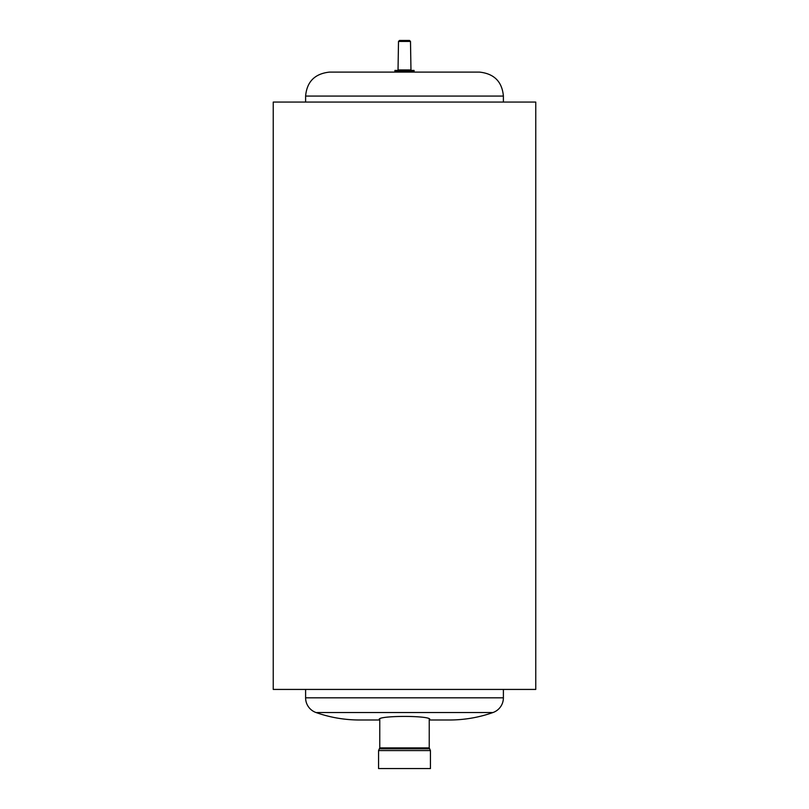 <?xml version="1.0" encoding="UTF-8"?>
<svg xmlns="http://www.w3.org/2000/svg" width="809" height="809" viewBox="0 0 809 809"><rect width="100%" height="100%" fill="white"/><g stroke="black" fill="none" stroke-linecap="round" stroke-linejoin="round"><path stroke-width="1.21" d="M398.028 70.413L398.503 41.441L410.497 41.441L409.506 40.45L399.494 40.45L398.503 41.441M410.972 70.413L410.497 41.441M394.913 72.092L394.913 70.413L414.087 70.413L414.087 71.141L404.5 71.141L404.5 72.092L329.576 72.092C314.883 73.659 306.884 81.648 305.61 96.069L503.39 96.069C502.116 81.648 494.117 73.659 479.424 72.092L404.5 72.092M414.087 72.092L414.087 71.141M394.913 71.141L404.5 71.141M379.765 719.99L359.509 719.99A130.391 130.391 0 0 1 315.985 712.517A15.583 15.583 0 0 1 305.61 697.823L305.61 689.43M429.235 719.99L449.491 719.99A130.391 130.391 0 0 0 493.015 712.517A15.583 15.583 0 0 0 503.39 697.823L503.39 689.43M429.832 719.403C430.681 715.449 378.39 715.419 379.168 719.403M535.76 102.065L273.24 102.065L273.24 689.43L535.76 689.43L535.76 102.065M429.235 747.89L430.439 750.57L430.439 768.55L378.561 768.55L378.561 750.57L430.439 750.57L429.64 748.78L379.36 748.78L379.765 747.89L379.36 748.78L379.765 747.89L429.235 747.89L429.235 718.928M410.497 69.938L398.503 69.938M503.39 697.823L305.61 697.823M315.985 712.517L493.015 712.517M305.61 96.069L305.61 102.065M503.39 96.069L503.39 102.065M379.36 748.78L378.561 750.57L379.765 747.89L379.765 718.928"/></g></svg>
